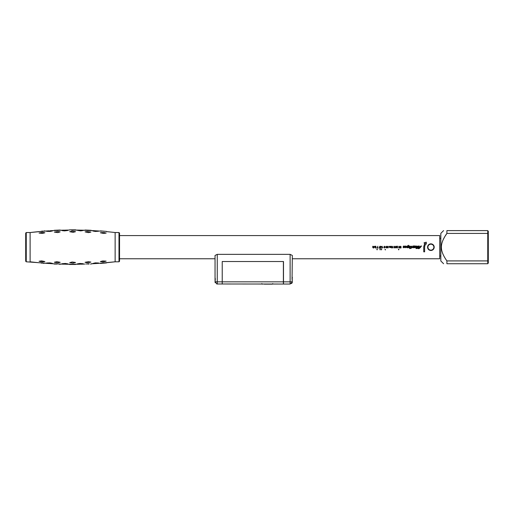 <?xml version="1.0" encoding="UTF-8"?>
<svg xmlns="http://www.w3.org/2000/svg" width="514" height="514" viewBox="0 0 514 514"><rect width="100%" height="100%" fill="white"/><g stroke="black" fill="none" stroke-linecap="round" stroke-linejoin="round"><path stroke-width="0.77" d="M391.527 248.037L391.687 246.482L392.844 248.037L392.844 246.27L392.683 247.793L391.527 246.27L391.527 248.037M391.109 247.221L391.109 246.27L390.608 247.401L390.287 246.27L389.785 247.401L389.316 246.27L389.316 247.035L389.753 247.536L391.122 247.497L389.329 247.17M387.897 247.228L387.402 246.739L387.813 246.379L388.372 246.72L387.813 246.232L387.228 246.72L387.826 247.999L388.346 247.542L387.807 247.851L387.427 247.549L387.897 247.228L387.427 247.536L387.807 247.838M386.361 247.999L386.978 247.028L386.367 246.232L385.834 246.81L386.355 247.369L386.798 247.138L386.355 247.851L385.86 247.568L386.361 247.999M384.935 247.446L384.421 246.919L383.971 247.176L384.395 246.379L384.935 246.688L384.44 246.232L383.791 247.17L384.395 247.999L384.935 247.446M382.339 247.793L382.178 246.27L382.178 247.96L382.724 247.536L382.339 247.793M380.848 247.96L381.594 246.662L380.636 246.27L380.366 246.797L380.848 247.96M379.531 247.17L379.923 246.27L379.081 247.96L380.161 247.96L379.255 247.806M377.205 247.812L377.886 246.27L377.038 247.96L378.118 247.96L377.205 247.812L377.494 247.17M376.004 248.037L375.856 246.27L376.004 248.037M375.49 248.037L375.503 246.27L374.912 246.232L374.455 247.17L375.336 247.311L375.49 248.037M373.999 247.362L373.851 246.27L373.562 248.037L373.999 247.362M373.183 247.362L372.74 246.257L372.759 247.497L373.036 247.825L373.183 247.362M119.544 235.573L439.721 235.573L439.721 258.76L292.331 258.76M430.886 250.479C432.891 250.299 433.989 249.194 434.201 247.17C433.996 245.146 432.891 244.041 430.886 243.854C428.888 244.041 427.783 245.146 427.577 247.17C427.783 249.194 428.888 250.292 430.886 250.479A3.315 3.315 0 0 0 434.201 247.17A3.315 3.315 0 0 0 430.886 243.854A3.315 3.315 0 0 0 427.577 247.17A3.315 3.315 0 0 0 430.886 250.479M424.628 251.828L424.628 246.688L425.56 243.675L426.292 244.144L426.292 242.184L424.005 242.884L424.744 243.328L423.748 246.688L423.748 251.828L424.628 251.828M419.103 248.654L421.557 245.988L420.664 246.122L420.06 247.099L419.501 247.099L419.186 245.955L417.124 246.341L416.726 245.955L415.929 246.437L415.408 245.955L412.652 246.161L413.083 247.401L412.331 247.375L413.147 247.761L413.641 247.253L413.038 246.418L413.346 246.174L414.175 246.341L413.937 247.761L415.543 247.51L416.391 246.354L415.967 248.545L416.97 248.545L416.963 247.17L417.619 246.354L417.529 247.53L417.066 247.761L417.464 247.761L417.304 248.333L418.435 247.761L418.274 247.054L418.968 246.283L418.524 248.423L418.088 248.654L419.103 248.654M411.855 247.17L411.316 248.249L411.855 247.17L411.611 246.187L410.211 246.463L409.645 245.955L408.289 246.804L408.701 245.345L406.266 246.778L405.719 245.955L404.711 246.547L404.081 245.955L403.406 246.251L403.047 247.17L403.638 247.793L405.462 246.277L405.353 247.485L405.019 247.048L404.743 247.311L405.205 247.793L406.587 246.778L406.722 247.664L408.264 247.761L408.598 246.823L409.105 247.793L410.904 246.283L411.084 247.465L410.345 248.391L409.876 247.697L409.626 248.596L411.316 248.268L409.632 248.57M401.004 247.96L401.042 246.983L400.541 247.24L400.162 246.829L400.547 246.379L401.081 246.688L400.534 246.232L399.988 246.823L400.875 247.208L400.856 247.812L400.072 247.96L401.004 247.96M399.192 247.999L399.751 247.17L399.192 246.232L398.626 247.118L399.192 247.999M397.014 247.17L397.707 246.27L396.641 246.27L397.515 246.418L396.667 247.562L397.174 247.999L397.688 247.517L396.84 247.549L397.174 247.838M395.793 247.999L396.352 247.17L395.793 246.232L395.227 247.118L395.793 247.999M394.431 247.999L394.99 247.17L394.431 246.232L393.865 247.118L394.431 247.999M372.74 246.27L373.183 246.611M384.395 247.851L383.997 247.459L384.401 247.054L384.768 247.433L384.395 247.851M381.215 247.17L380.803 247.806L380.797 246.797L381.459 246.797L381.215 247.17M375.297 247.17L374.622 247.17L374.924 246.367L375.297 247.17M399.584 247.17L399.192 247.851L398.8 247.17L399.192 246.379L399.584 247.17M396.178 247.17L395.793 247.851L395.401 247.17L395.793 246.379L396.178 247.17M394.823 247.17L394.431 247.851L394.039 247.17L394.431 246.379L394.823 247.17M386.599 247.17L386.008 246.797L386.393 246.379L386.599 247.17M377.083 249.875L376.839 249.136L377.347 249.136L377.083 249.875M379.885 249.296L380.109 248.731L380.334 249.29L380.109 249.9L379.885 249.296M381.24 249.296L381.465 248.731L381.696 249.29L381.472 249.9L381.24 249.296M384.941 249.502L385.442 249.457L385.442 249.939L384.941 249.502M398.427 249.136L398.935 249.136L398.671 249.875L398.427 249.136M403.618 247.587L403.991 246.206L403.618 247.587M407.596 247.266L407.261 247.562L407.088 247.17L407.628 246.187L407.596 247.266M409.504 247.17L409.138 247.562L408.977 247.17L409.523 246.187L409.504 247.17M419.135 248.423L419.437 247.33L419.996 247.33L419.135 248.423M415.28 247.163L414.901 247.562L414.695 247.163L415.267 246.206L415.28 247.163M381.362 247.17L380.636 247.947M380.797 246.662L381.594 246.675M384.935 247.44L384.395 247.979L383.791 247.163L384.44 246.251L384.935 246.694M383.971 247.176L384.864 247.17M375.49 248.018L375.336 247.311L374.455 247.17M374.41 246.893L375.503 246.29M399.751 247.17L399.192 247.979L398.626 247.17M398.626 247.118L399.192 246.251L399.751 247.118M396.352 247.17L395.793 247.979L395.227 247.17M395.227 247.118L395.793 246.251L396.352 247.118M394.99 247.17L394.431 247.979L393.865 247.17M393.865 247.118L394.431 246.251L394.99 247.118M408.322 247.555L406.722 247.652L406.587 246.791L405.205 247.787L404.743 247.305M406.529 247.17L406.587 246.791M408.077 247.555L408.598 246.829L409.105 247.787L410.101 247.17M411.084 247.459L410.904 246.302M408.296 246.797L409.645 245.981L410.211 246.476L411.611 246.206L411.875 246.919M404.582 247.17L403.638 247.787L403.047 247.17L404.081 245.981L404.711 246.559L405.719 245.981L406.266 246.791C407.229 245.923 407.775 245.718 407.91 246.161L408.135 245.377L408.688 245.377M405.565 247.17L405.462 246.29M404.781 247.17L405.353 247.478M424.628 251.738L423.748 251.738M424.005 242.968L426.292 242.28M423.748 246.694L424.712 243.379M413.641 247.253L413.147 247.754L412.536 247.697L412.658 247.17L412.331 247.375M413.038 246.431L413.641 247.17M413.918 246.585L413.346 246.193M414.104 247.17L414.175 246.354M415.807 247.17L413.937 247.754M416.346 247.17L416.391 246.367M417.034 248.281L415.974 248.519M416.648 248.281L416.963 247.17M417.625 247.17L417.619 246.367M418.499 247.523L417.509 248.313L417.066 247.754M418.145 247.523L418.248 247.17M418.871 247.17L418.968 246.302M420.696 247.17L419.103 248.628L418.094 248.628M412.697 246.983L412.652 246.18L413.282 245.981L415.408 245.981L415.929 246.45L416.726 245.981L417.124 246.354L419.186 245.981L419.501 247.099L421.557 246.013M412.697 247.202L412.858 247.555M378.118 247.947L377.038 247.947M377.321 247.17L377.88 246.29M380.161 247.947L379.081 247.947M379.358 247.17L379.917 246.29M382.724 247.684L382.178 247.947M386.971 247.17L386.361 247.979L385.86 247.555M385.834 246.816L386.367 246.251L386.978 247.035M386.779 247.17L385.937 247.17M388.346 247.536L387.826 247.979L387.26 247.53M387.813 246.392L387.402 246.752L387.897 247.073M387.556 247.163L387.228 246.733L387.813 246.251L388.372 246.726M390.107 247.17L390.139 246.29L390.299 247.17M389.316 246.29L389.477 247.17M390.929 247.17L391.109 246.29M392.291 247.17L391.527 246.29M392.844 248.018L392.118 247.17M397.688 247.51L397.174 247.979L396.667 247.555M396.641 246.29L397.707 246.29M397.515 246.431L396.814 247.17M400.547 246.392L400.297 247.17M400.856 247.806L400.875 247.208L399.988 246.829L400.534 246.251L401.081 246.694M401.036 247.17L401.004 247.947L400.072 247.947M400.541 247.234L401.042 246.983M373.999 247.748L373.562 248.018M119.544 233.093L118.991 232.54L118.991 261.793L119.544 261.247L119.544 233.093M106.7 262.686L106.7 262.686A364.908 364.908 180 0 0 115.13 261.793L118.991 261.793M118.991 232.54L115.13 232.54A364.908 364.908 0 0 0 106.7 231.647L106.404 231.628M91.363 263.798L91.363 263.798A364.908 364.908 180 0 0 95.353 263.573L96.182 263.521A364.908 364.908 180 0 0 100.146 263.239L115.13 261.793L115.13 232.54M100.436 231.12L101.496 231.229M85.054 230.272L91.363 230.535A364.908 364.908 180 0 1 95.353 230.76L92.828 230.985L95.289 231.467L98.643 231.223L95.347 230.76L100.146 231.094A364.908 364.908 180 0 0 96.182 230.818L96.15 230.812M84.759 230.259A364.908 364.908 180 0 0 80.653 230.143L95.353 230.76M72.378 230.156L80.049 230.131A364.908 364.908 180 0 0 75.937 230.066L73.791 230.118M73.136 230.15L75.642 230.073M69.313 230.066A364.908 364.908 180 0 0 65.194 230.131L69.313 230.066M53.88 230.535L49.897 230.76A364.908 364.908 180 0 1 53.88 230.535L64.591 230.143A364.908 364.908 180 0 0 60.485 230.259L60.485 230.259M54.208 230.529L59.335 230.323M49.897 230.76L52.415 230.985L49.961 231.467L46.613 231.339L49.068 230.818A364.908 364.908 180 0 0 45.097 231.094L30.114 232.54L30.114 261.793A364.908 364.908 0 0 0 38.544 262.686L41.319 262.847M42.392 231.396L43.748 231.229M49.068 230.818L38.544 231.647A364.908 364.908 180 0 0 30.114 232.54L26.253 232.54L26.253 261.793L25.7 261.247L25.7 233.093L26.253 232.54M44.808 263.213L42.334 262.937L44.808 263.213M45.097 263.239A364.908 364.908 180 0 0 49.068 263.521L46.613 262.995L49.961 262.866L52.415 263.348L49.897 263.573A364.908 364.908 180 0 0 53.88 263.798L26.253 261.793M56.669 263.836L54.176 263.804M60.189 264.061L60.485 264.08A364.908 364.908 180 0 0 64.591 264.19L53.88 263.798M72.859 264.177L75.937 264.267A364.908 364.908 180 0 0 80.049 264.202L65.194 264.202A364.908 364.908 180 0 0 69.313 264.267L70.624 264.241M72.108 264.183L69.608 264.26M80.653 264.19A364.908 364.908 180 0 0 84.759 264.08L80.653 264.19M91.074 263.804L95.373 263.573M106.34 262.712L100.461 263.213M102.909 262.937L104.008 262.847M104.715 262.815L105.627 262.763M101.258 263.129L102.055 263.039M96.176 263.521L92.841 263.47L95.289 262.866L98.63 262.995L96.176 263.521L100.436 263.213M87.547 263.881L89.275 263.843M85.787 264.023L86.667 263.958M73.136 264.183L74.067 264.228M75.211 264.254L75.545 264.26M71.465 264.215L71.819 264.202M54.799 263.823L55.872 263.843M38.948 262.718L39.61 262.763M40.49 262.815L41.274 262.847M58.519 230.381L56.906 230.497M72.108 230.15L71.472 230.118M88.575 230.497L86.693 230.381M91.074 230.529L89.385 230.49M80.749 230.895L77.428 230.349L83.255 230.471L80.749 230.895M102.967 231.165L100.551 230.908M86.005 230.092L85.163 230.054M75.719 229.848L69.531 229.848M72.211 229.912L73.033 229.912M60.08 230.054L54.902 230.278M60.254 230.041L54.266 230.298M44.866 230.889L44.024 230.966M41.396 231.242L42.893 231.088M42.232 263.168L41.306 263.091M43.96 263.361L43.028 263.264M60.254 264.292L59.399 264.247M56.758 264.08L54.086 264.029M69.531 264.485L75.539 264.485M72.211 264.427L73.033 264.427M91.158 264.029L90.522 264.055M88.485 264.08L87.656 264.119M106.501 262.924L100.384 263.444L106.501 262.924M103.847 263.097L102.035 263.284M80.762 230.15L79.933 230.137M65.31 230.137L67.822 230.478L64.494 230.895L61.988 230.6L64.481 230.15M64.481 264.183L61.988 263.733L65.336 263.457L67.822 263.855L65.31 264.202M79.933 264.202L77.421 263.855L79.908 263.457L83.255 263.733L80.762 264.183M90.888 262.089L87.592 262.84L85.067 262.301L88.382 261.71L90.888 262.089M106.135 261.138L102.903 261.96L100.352 261.562L102.761 260.939L106.135 261.138M44.891 261.562L42.341 261.96L39.077 261.266L41.621 260.881L44.891 261.562M60.183 262.301L57.652 262.84L54.343 262.243L56.868 261.71L60.183 262.301M75.539 262.481L73.046 263.123L69.705 262.648L72.191 261.999L75.539 262.481M73.052 232.334L69.705 231.692L72.204 231.21L75.539 231.685L73.052 232.334M57.729 232.598L54.343 232.09L57.652 231.499L60.157 231.872L57.729 232.598M42.482 233.395L39.07 233.067L42.341 232.379L44.891 232.771L42.482 233.395M103.622 233.452L100.352 232.771L103.751 232.444L106.173 233.067L103.622 233.452M88.382 232.624L85.08 231.872L87.592 231.493L90.901 232.09L88.382 232.624M443.588 263.727L440.826 260.971L440.826 233.369L443.588 230.606M441.378 247.157L441.378 247.17C441.353 243.206 443.19 238.624 446.897 233.42L487.747 233.42L487.747 263.727L446.897 263.727C442.451 263.727 442.451 263.727 446.897 263.727C442.451 263.727 442.451 263.727 446.897 263.727L446.897 260.913C443.184 255.676 441.34 251.095 441.378 247.17L441.494 249.02M446.897 260.913L487.747 260.913M487.747 233.42L487.747 230.606L446.897 230.606C442.451 230.606 442.451 230.606 446.897 230.606C442.451 230.606 442.451 230.606 446.897 230.606L446.897 233.42L445.188 236.035M444.578 237.057L443.531 239.016M440.826 238.335L439.721 238.335M440.826 255.998L439.721 255.998M488.3 231.159L488.3 263.174L488.3 231.159M430.886 250.151A2.981 2.981 0 0 1 427.905 247.17A2.981 2.981 0 0 1 430.886 244.189A2.981 2.981 0 0 1 433.867 247.17A2.981 2.981 0 0 1 430.886 250.151M119.544 258.76L215.045 258.76L215.045 277.271L215.045 255.458L217.255 254.353L290.121 254.353L292.331 255.458L292.048 279.365M292.132 280.85L292.158 281.833M291.901 281.833L291.56 281.833M291.091 281.833L290.121 281.833L290.121 284.043L283.497 284.043L283.497 261.523L222.221 261.523L222.221 284.043L222.221 261.523L283.497 261.523M292.151 278.524L292.331 277.271M283.497 281.833L292.299 281.833L292.222 281.37M216.747 283.985L283.387 284.043L283.387 281.833L217.255 281.833L217.255 254.353M292.286 282.257L292.151 282.7A2.21 2.21 0 0 0 292.299 282.205L290.121 284.043M291.894 283.15L291.528 283.535M292.299 281.833L292.286 282.282M215.289 278.916L215.077 281.833L216.182 281.833M216.741 281.833L215.077 281.833L215.058 277.521M215.167 278.202L215.282 278.903M215.045 279.738L215.045 277.271L215.045 279.738M217.255 281.833L217.255 284.043L215.077 282.205L215.225 282.7L215.077 281.833L215.096 282.289M215.09 282.257L215.045 281.833M283.387 261.523L283.387 281.833M264.286 284.152L270.358 284.152L264.286 284.043M270.358 284.152L272.234 284.152L270.358 284.043M292.222 278.132L292.222 281.344L292.222 278.132M215.154 278.132L215.154 281.344L215.154 278.132M290.121 254.353L290.121 281.833M38.544 231.647L30.114 232.54M106.501 231.409L100.384 230.889M91.158 230.304L84.99 230.041M215.077 282.205A2.21 2.21 0 0 0 215.225 282.7M261.857 283.599L262.41 284.152M272.786 283.599L272.234 284.152"/></g></svg>

